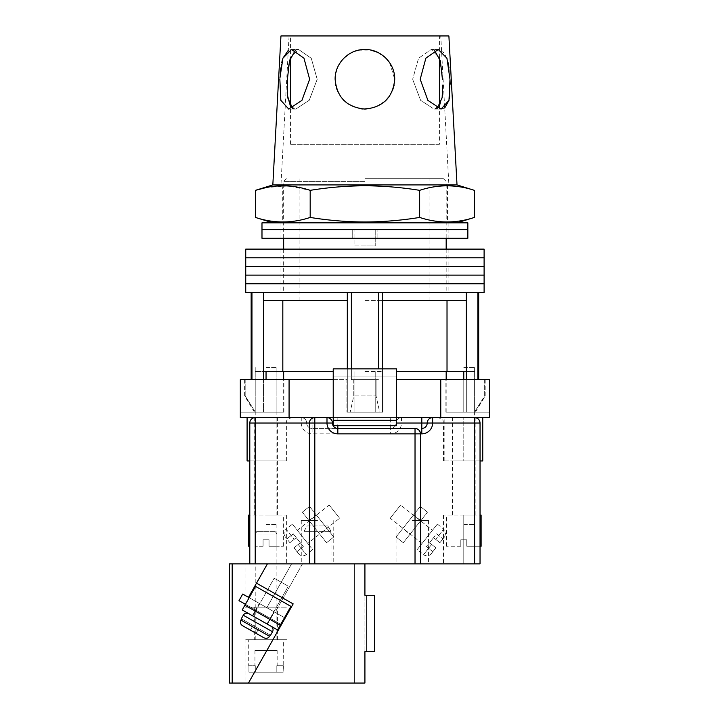 <?xml version="1.0" encoding="UTF-8"?>
<svg xmlns="http://www.w3.org/2000/svg" width="719" height="719" viewBox="0 0 719 719"><rect width="100%" height="100%" fill="white"/><g stroke="black" fill="none" stroke-linecap="round" stroke-linejoin="round"><path stroke-width="0.54" stroke-dasharray="3.6 2.7" d="M484.103 292.462L245.736 292.462M364.919 283.789L484.103 283.789L364.919 283.789M364.919 292.462L448.89 292.462L364.919 292.462M364.919 275.125L484.103 275.125L364.919 275.125M364.919 266.461L484.103 266.461L364.919 266.461M364.919 257.788L484.103 257.788L364.919 257.788M484.103 249.125L245.736 249.125M364.919 249.125L448.89 249.125L364.919 249.125M364.919 178.698L443.47 178.698L364.919 178.698M364.919 300.587L429.926 300.587L364.919 300.587M351.375 292.462L347.313 292.462L351.375 292.462L351.375 379.677L378.464 379.677L351.375 379.677L364.919 379.677L351.375 379.677L351.375 368.847M382.526 368.847L382.526 412.185L347.313 412.185L382.526 412.185L379.677 412.185L376.073 395.935L353.766 395.935L376.073 395.935L379.677 412.185L382.526 412.185L382.526 300.587L466.325 300.587L466.325 292.462L382.526 292.462L466.325 292.462M353.766 379.677L353.766 395.935L350.162 412.185L353.766 395.935L353.766 379.677M364.919 371.552L382.526 371.552L364.919 371.552M466.325 379.677L466.325 412.185L452.952 412.185L474.423 412.185L466.325 412.185L466.325 300.587L382.526 300.587L382.526 292.462L378.464 292.462L382.526 292.462M396.609 379.677L489.513 379.677L463.782 379.677L489.513 379.677L489.513 412.185L446.175 412.185L463.782 412.185L463.782 371.552L474.621 371.552L396.609 371.552M263.505 379.677L263.505 412.185L255.407 412.185L245.17 395.935L255.407 412.185L266.048 412.185L255.218 412.185L266.048 412.185L263.505 412.185L263.505 300.587L347.313 300.587L347.313 292.462L263.505 292.462L347.313 292.462M333.23 379.677L346.953 379.677L346.953 412.185L346.953 379.677L240.317 379.677L240.317 412.185L283.924 412.185L266.048 412.185L283.654 412.185L266.048 412.185L266.048 371.552L276.887 371.552L255.218 371.552L333.23 371.552M364.919 181.404L283.654 181.404L364.919 181.404M347.313 368.847L347.313 300.587L282.819 300.587L347.313 300.587L347.313 412.185L350.162 412.185L347.313 412.185L347.313 300.587M251.965 379.677L245.17 379.677L251.965 379.677L251.156 379.677L251.965 379.677L251.965 292.462L251.156 292.462L263.505 292.462L251.965 292.462M378.464 368.847L378.464 292.462M477.874 379.677L484.66 379.677L477.874 379.677L478.683 379.677L477.874 379.677L477.874 292.462M263.505 300.587L282.819 300.587L263.505 300.587L263.505 292.462M245.17 379.677L245.17 395.935L244.649 395.935L245.17 395.935L245.17 379.677L244.649 379.677L245.17 379.677M376.073 379.677L376.073 395.935L376.073 379.677M484.66 379.677L484.66 395.935L474.423 412.185L485.181 395.935L484.66 395.935L484.66 379.677L485.181 379.677L484.66 379.677M382.526 300.587L382.526 412.185L382.526 300.587L447.02 300.587L447.02 371.552M466.325 300.587L447.02 300.587M282.819 300.587L282.819 371.552M474.423 412.185L475.421 412.185L474.423 412.185M364.919 412.185L382.885 412.185L382.885 379.677L382.885 412.185L364.919 412.185M255.407 412.185L254.418 412.185L255.407 412.185M467.844 229.622L261.986 229.622L467.844 229.622M467.844 238.286L261.986 238.286M352.732 238.286L448.89 238.286L352.732 238.286L352.732 229.622L352.732 238.286M377.107 238.286L377.107 229.622L377.107 238.286M364.919 245.871L354.081 245.871L354.081 229.622L354.081 245.871L375.749 245.871L375.749 229.622L375.749 245.871L364.919 245.871M467.844 222.845L261.986 222.845M364.919 222.845L457.014 222.845L364.919 222.845M480.031 460.942L480.031 423.015L480.031 460.942L443.47 460.942L480.031 460.942L463.782 460.942L463.782 417.604L452.404 417.604L482.746 417.604L401.481 417.604A5.419 5.419 0 0 0 396.07 423.015A5.419 5.419 0 0 1 390.651 428.434L312.1 428.434L390.651 428.434L390.651 433.854A10.839 10.839 0 0 0 401.481 423.015L474.621 423.015L474.621 563.867L480.031 563.867L480.031 423.015L443.47 423.015L480.031 423.015L474.621 423.015L474.621 417.604L463.782 417.604L463.782 460.942L452.404 460.942L482.746 460.942M247.093 460.942L285.012 460.942L254.679 460.942L266.048 460.942L266.048 417.604L254.679 417.604L285.012 417.604L247.093 417.604L291.779 417.604L255.218 417.604L266.048 417.604L266.048 423.015L286.369 423.015L249.799 423.015L249.799 563.867L474.621 563.867M463.782 379.677L463.782 412.185L463.782 379.677L445.906 379.677L463.782 379.677L463.782 412.185L445.906 412.185L489.513 412.185L489.513 417.604L440.756 417.604L474.621 417.604C477.883 417.946 479.69 419.752 480.031 423.015A5.419 5.419 0 0 0 474.621 417.604A5.419 5.419 0 0 1 480.031 423.015M266.048 379.677L266.048 412.185L266.048 379.677L240.317 379.677L283.924 379.677L266.048 379.677L266.048 412.185L240.317 412.185L240.317 417.604L312.1 417.604L312.1 423.015L396.07 423.015A5.419 5.419 0 0 1 390.651 428.434A5.419 5.419 0 0 0 396.07 423.015A5.419 5.419 0 0 1 390.651 428.434L390.651 417.604L401.481 417.604A5.419 5.419 0 0 0 396.07 423.015L401.481 423.015L401.481 417.604A5.419 5.419 0 0 0 396.07 423.015A5.419 5.419 0 0 1 401.481 417.604M289.074 379.677L289.074 417.604L440.756 417.604L440.756 379.677M440.756 417.604L432.631 417.604A5.419 5.419 0 0 0 427.221 423.015A5.419 5.419 0 0 1 421.801 428.434A5.419 5.419 0 0 0 427.221 423.015A5.419 5.419 0 0 1 432.631 417.604L289.074 417.604M396.609 420.309L396.609 368.847L333.23 368.847L396.609 368.847L396.609 417.604L333.23 417.604L396.609 417.604L333.23 417.604L333.23 376.972L396.609 376.972L333.23 376.972L333.23 368.847L333.23 425.729L396.609 425.729L333.23 425.729L333.23 417.604L333.23 425.729L396.609 425.729L396.609 420.309L333.23 420.309M396.609 417.604L396.609 376.972L333.23 376.972L333.23 368.847L396.609 368.847L396.609 376.972L333.23 376.972L333.23 417.604M249.799 460.942L277.426 460.942L249.799 460.942L249.799 423.015C250.14 419.752 251.947 417.946 255.218 417.604C251.947 417.946 250.14 419.752 249.799 423.015A5.419 5.419 0 0 1 255.218 417.604A5.419 5.419 0 0 0 249.799 423.015L266.048 423.015L266.048 460.942L286.369 460.942L249.799 460.942L249.799 423.015L301.261 423.015A10.839 10.839 0 0 0 312.1 433.854L390.651 433.854M480.031 546.26L466.766 546.26L466.766 539.762L460.807 539.762L460.807 546.26L460.807 539.762L466.766 539.762L460.807 539.762L466.766 539.762L466.766 546.26L481.119 546.26M460.807 546.26L446.445 546.26L460.807 546.26L460.807 539.762L460.807 546.26M463.782 524.591L474.621 524.591L463.782 524.591M463.782 367.49L474.621 367.49L463.782 367.49M480.031 515.11L480.031 563.867L480.031 515.11L443.47 515.11L481.119 515.11M466.766 546.26L474.621 546.26L466.766 546.26L466.766 539.762L466.766 546.26M263.073 539.762L266.048 539.762L263.073 539.762L263.073 546.26L255.218 546.26L263.073 546.26L263.073 539.762L263.073 546.26L263.073 539.762L269.032 539.762L263.073 539.762M266.048 524.591L276.887 524.591L266.048 524.591M266.048 367.49L276.887 367.49L266.048 367.49M249.799 515.11L249.799 563.867L249.799 515.11L286.369 515.11L248.72 515.11M269.032 546.26L269.032 539.762L269.032 546.26L283.385 546.26L269.032 546.26L276.887 546.26L269.032 546.26L269.032 539.762L266.048 539.762L269.032 539.762L269.032 546.26M249.799 546.26L248.72 546.26M410.01 534.244L420.768 520.646L410.01 534.244L402.793 528.528L413.542 514.93L402.793 528.528M420.768 520.646L413.542 514.93M403.287 542.737L396.07 537.03L420.264 506.437L427.49 512.153L403.287 542.737L396.07 537.03L420.264 506.437L427.49 512.153L403.287 542.737M431.184 553.756L435.894 547.806L431.643 544.445L435.894 547.806L431.184 553.756A5.419 5.419 0 0 1 423.581 554.646L431.643 544.445L423.581 554.646L417.2 549.604L437.368 524.106L417.2 549.604M432.496 530.271L422.08 543.438L432.496 530.271L400.627 505.062L390.21 518.237L400.627 505.062M422.08 543.438L390.21 518.237M429.522 542.764L431.643 544.445L429.522 542.764L433.548 537.668L429.522 542.764L435.894 547.806L432.865 551.635L435.894 547.806L429.522 542.764L426.493 546.593L432.865 551.635L426.493 546.593L429.522 542.764M433.548 537.668L439.92 542.71L444.63 536.76L439.92 542.71L442.949 538.882L439.92 542.71L435.678 539.349L443.74 529.148L435.678 539.349L433.548 537.668L439.92 542.71L433.548 537.668L436.577 533.84L442.949 538.882L436.577 533.84L433.548 537.668M437.368 524.106L443.74 529.148C444.351 531.035 447.209 529.229 444.63 536.76M319.82 534.244L309.071 520.646L319.82 534.244L327.046 528.528L316.288 514.93L327.046 528.528M309.071 520.646L316.288 514.93M326.543 542.737L333.769 537.03L309.574 506.437L302.348 512.153L326.543 542.737L333.769 537.03L309.574 506.437L302.348 512.153L326.543 542.737M298.646 553.756L293.945 547.806L296.965 551.635L303.337 546.593L296.282 537.668L303.337 546.593L296.965 551.635L293.945 547.806L298.646 553.756A5.419 5.419 0 0 0 306.258 554.646L298.196 544.445L293.945 547.806L298.196 544.445L306.258 554.646L312.63 549.604L292.471 524.106L286.09 529.148L294.161 539.349L289.91 542.71L285.209 536.76L289.91 542.71L294.161 539.349L286.09 529.148C283.708 531.44 283.412 533.983 285.209 536.76M307.759 543.438L297.342 530.271L307.759 543.438L339.629 518.237L329.203 505.062L339.629 518.237M297.342 530.271L329.203 505.062M300.317 542.764L293.945 547.806L300.317 542.764M296.282 537.668L289.91 542.71L296.282 537.668L293.262 533.84L286.89 538.882L293.262 533.84L296.282 537.668M292.471 524.106L312.63 549.604M412.32 563.867L428.569 563.867L412.32 563.867M412.32 520.529L428.569 520.529L412.32 520.529M317.519 563.867L301.261 563.867L317.519 563.867M317.519 520.529L301.261 520.529L317.519 520.529M390.651 417.604L312.1 417.604M314.805 417.604C311.543 417.946 309.736 419.752 309.386 423.015L309.386 563.867L267.405 563.867L302.474 563.867L275.089 612.345L248.504 597.327L285.164 618.043L242.716 594.065L285.164 618.043L248.504 597.327L267.405 563.867L229.487 563.867M420.444 433.854L420.444 563.867M463.782 563.867L443.47 563.867L463.782 563.867L463.782 515.11L475.16 515.11L463.782 515.11L463.782 563.867M266.048 563.867L286.369 563.867L266.048 563.867L266.048 515.11L277.426 515.11L266.048 515.11L266.048 563.867M415.025 428.434L337.831 428.434A5.419 5.419 0 0 1 332.412 423.015A5.419 5.419 0 0 0 337.831 428.434M301.261 417.604A5.419 5.419 0 0 1 306.68 423.015A5.419 5.419 0 0 0 312.1 428.434A5.419 5.419 0 0 1 306.68 423.015A5.419 5.419 0 0 0 301.261 417.604A5.419 5.419 0 0 1 306.68 423.015L312.1 423.015L312.1 428.434A5.419 5.419 0 0 1 306.68 423.015L301.261 423.015L301.261 417.604M326.992 417.604A5.419 5.419 0 0 1 332.412 423.015A5.419 5.419 0 0 0 326.992 417.604M463.782 460.942L475.16 460.942L463.782 460.942M439.408 144.294L290.431 144.294L439.408 144.294L439.408 106.214M439.408 57.475L439.408 35.95L290.431 35.95L439.408 35.95M290.431 144.294L290.431 106.214L295.779 109.081L292.561 108.236M295.302 50.339L298.592 49.494L311.255 58.221L317.196 79.288L309.206 100.336L295.779 109.081L309.233 100.3L317.196 79.288L311.255 58.212L298.592 49.494L290.431 57.475L290.431 35.95M288.292 50.312L291.555 49.494L303.975 58.221L309.646 79.288L301.935 100.336L288.741 109.081L280.841 100.318L279.844 79.288M335.126 79.288C336.843 97.38 346.765 107.311 364.91 109.081C383.092 107.293 393.023 97.362 394.713 79.288C392.996 97.38 383.065 107.311 364.919 109.081C346.756 107.293 336.825 97.362 335.126 79.288C334.775 63.29 348.94 49.126 364.91 49.494C380.926 49.144 395.055 63.29 394.713 79.288C395.037 63.254 380.926 49.153 364.91 49.494C348.886 49.162 334.793 63.263 335.126 79.288M437.278 108.236L434.051 109.081L420.597 100.3L412.643 79.288L420.624 100.336L434.051 109.081L439.866 105.504L442.365 95.843M442.643 90.846L442.652 85.121M448.971 67.856L450.031 80.204M450.157 84.204L449.735 95.897M449.339 98.611L448.962 100.444M444.693 108.012L441.089 109.081L427.886 100.318L420.193 79.288L425.873 58.212L438.275 49.494L444.459 53.026L448.099 62.706M394.497 82.892L394.12 85.21M392.43 90.729L389.671 95.87M385.303 101.011L374.815 107.392L362.43 108.982M359.311 108.551L348.239 103.985M343.808 100.318L338.424 92.913M336.555 88.428L335.773 85.498M255.452 217.435C273.696 223.465 291.941 223.465 310.186 217.435C328.439 220.391 346.684 221.919 364.919 222C383.209 221.91 401.463 220.382 419.653 217.435C437.898 223.465 456.143 223.465 474.387 217.435M474.387 190.346C456.143 184.316 437.898 184.316 419.653 190.346C401.463 187.389 383.209 185.862 364.919 185.772C346.684 185.862 328.439 187.38 310.186 190.346L288.292 185.969L266.398 187.497M272.825 184.927L457.014 184.927M288.337 67.847L287.402 79.288M442.437 79.288L439.642 58.212L431.238 49.494L418.575 58.221L412.643 79.288L418.584 58.212L431.238 49.494L434.528 50.339M440.756 35.95L289.074 35.95L440.756 35.95L448.89 184.927L280.949 184.927L448.89 184.927M289.074 35.95L280.949 184.927M280.949 35.95L448.89 35.95M279.907 78.164L280.275 73.176M280.868 67.847L281.785 62.436M282.432 59.785L282.9 58.221M335.431 75.028L335.773 73.086M336.474 70.408L339.161 64.306M341.201 61.259L344.338 57.745M348.67 54.311L353.712 51.678M358.404 50.213L370.698 50.06M377.511 52.289L385.986 58.221M389.653 62.67L394.713 79.288M364.919 184.927L447.533 184.927L364.919 184.927M419.653 190.346L419.653 217.435M310.186 190.346L310.186 217.435M255.56 610.027L259.289 603.421L274.379 611.95L259.289 603.421L274.379 611.95L259.289 603.421L255.56 610.027L270.65 618.556L274.379 611.95L270.65 618.556L255.56 610.027L252.36 615.689L267.45 624.209L252.36 615.689L267.45 624.209L252.36 615.689L255.56 610.027L270.65 618.556L267.45 624.209L270.65 618.556L255.56 610.027M229.487 683.05L248.441 683.05L293.163 603.888L256.494 583.181L267.405 563.867L248.504 597.327L267.405 563.867L248.504 597.327L256.494 583.181L293.163 603.888L256.494 583.181L293.163 603.888L256.494 583.181L267.405 563.867L364.919 563.867L354.629 563.867L354.629 683.05L354.629 563.867L354.629 683.05L364.919 683.05L364.919 651.63L366.546 651.63L366.546 595.287L374.671 595.287L364.919 595.287L364.919 563.867L354.629 563.867L354.629 683.05L364.919 683.05L364.919 595.287L374.671 595.287L374.671 651.63L366.546 651.63L366.546 595.287L364.919 595.287L364.919 563.867L364.919 683.05L248.441 683.05L293.163 603.888L281.435 624.649L238.987 600.662L281.435 624.649L285.164 618.043L248.504 597.327L285.164 618.043L281.435 624.649L285.164 618.043L242.716 594.065L238.987 600.662L281.435 624.649L293.163 603.888L256.494 583.181L248.504 597.327L275.089 612.345L302.474 563.867L249.799 563.867M284.526 617.675L249.151 597.696M280.796 624.281L245.413 604.302L280.796 624.281L245.413 604.302L280.796 624.281L245.413 604.302L255.542 586.371L290.916 606.36L280.796 624.281L290.916 606.36L255.542 586.371L245.413 604.302L255.542 586.371L290.916 606.36L280.796 624.281L290.916 606.36L255.542 586.371L290.916 606.36L255.542 586.371L245.413 604.302M280.257 625.224L290.916 606.36L280.257 625.224L290.916 606.36L255.542 586.371L242.222 609.955L277.597 629.943L280.257 625.224L277.597 629.943L280.257 625.224L244.882 605.245L255.542 586.371L242.222 609.955L244.882 605.245L280.257 625.224L244.882 605.245M274.146 578.22L288.301 586.21L266.983 623.948L252.836 615.949L266.983 623.948L252.836 615.949L266.983 623.948L288.301 586.21L274.146 578.22L252.836 615.949L274.146 578.22L288.301 586.21L274.146 578.22M270.254 635.129L258.741 628.622L270.533 635.281L269.589 636.306L270.254 635.129L241.566 618.924L240.901 620.102L269.589 636.306C268.124 638.346 266.255 638.84 263.963 637.798L242.528 625.692C240.452 624.272 239.912 622.402 240.901 620.102L241.566 618.924L240.901 620.102C239.912 622.402 240.452 624.272 242.528 625.692L263.963 637.798L242.528 625.692C240.452 624.272 239.912 622.402 240.901 620.102L269.589 636.306L270.254 635.129L241.287 618.762L243.283 615.23L272.528 631.749A4.062 4.062 0 0 0 270.991 626.213L248.819 613.684A4.062 4.062 0 0 0 243.283 615.23M263.963 637.798C266.255 638.84 268.124 638.346 269.589 636.306C268.124 638.346 266.255 638.84 263.963 637.798L250.419 630.141L253.079 625.431L250.419 630.141L253.079 625.431L258.741 628.622L256.072 633.34L258.741 628.622L256.072 633.34L258.741 628.622L253.079 625.431L250.419 630.141L242.528 625.692M242.222 609.955L277.597 629.943L242.222 609.955M270.991 626.213L248.819 613.684L270.991 626.213M270.533 635.281L272.528 631.749M253.079 625.431L250.419 630.141L253.079 625.431M258.741 628.622L256.072 633.34L258.741 628.622M238.987 600.662L242.716 594.065L238.987 600.662M275.26 531.368L256.845 531.368L275.26 531.368L276.887 534.073L255.218 534.073L255.218 639.712L276.887 639.712L255.218 639.712M256.845 531.368L255.218 534.073L276.887 534.073L276.887 639.712M277.157 650.542L254.948 650.542L277.157 650.542L277.157 665.713M283.385 665.713L283.169 672.211L276.824 672.211L276.824 665.713L276.824 672.211L255.281 672.211L283.169 672.211L248.927 672.211L283.169 672.211L283.385 639.712L248.72 639.712L283.385 639.712M248.72 665.713L255.281 665.713L255.281 672.211L248.927 672.211L248.927 665.713L248.927 672.211L255.281 672.211L255.281 665.713L248.72 665.713L248.72 639.712M254.948 650.542L254.948 665.713M283.169 665.713L276.824 665.713L283.169 665.713M254.679 639.712L277.426 639.712L254.679 639.712L254.679 607.204L277.426 607.204L254.679 607.204M277.426 639.712L277.426 607.204M287.043 639.712L245.062 639.712L287.043 639.712L287.043 683.05L245.062 683.05L287.043 683.05M245.062 639.712L245.062 683.05M245.062 607.204L287.043 607.204L245.062 607.204L245.062 563.867L287.043 563.867L245.062 563.867M287.043 607.204L287.043 563.867M309.386 563.867L364.919 563.867M331.055 563.867L303.975 563.867L331.055 563.867L331.055 531.368L331.055 563.867M267.405 563.867L248.504 597.327M256.494 583.181L293.163 603.888L285.164 618.043M303.975 531.368L303.975 563.867L303.975 531.368L331.055 531.368L303.975 531.368L307.229 525.949L327.801 525.949L307.229 525.949L303.975 531.368M327.801 525.949L331.055 531.368L327.801 525.949M374.671 651.63L364.919 651.63L374.671 651.63L374.671 595.287L374.671 651.63M366.546 651.63L366.546 595.287L366.546 651.63M255.218 563.867L255.218 417.604M337.831 417.604L337.831 425.729M396.609 423.015L333.23 423.015M312.1 428.434L312.1 433.854M269.589 636.306L240.901 620.102M291.59 563.867L266.839 607.69L291.59 563.867M232.192 683.05L232.192 563.867M280.949 249.125L280.949 292.462M448.89 249.125L448.89 292.462M299.913 300.587L299.913 178.698M354.081 371.552L354.081 412.185L354.081 371.552M452.952 371.552L452.952 412.185M255.218 371.552L255.218 412.185M443.47 178.698L446.175 181.404L446.175 238.286M446.175 249.125L446.175 292.462M286.369 178.698L283.654 181.404L283.654 238.286M283.654 249.125L283.654 292.462M446.175 412.185L446.175 379.677M283.654 412.185L283.654 379.677M276.887 371.552L276.887 412.185M375.749 371.552L375.749 412.185L375.749 371.552M474.621 371.552L474.621 412.185M485.181 379.677L485.181 395.935L475.421 412.185M244.649 379.677L244.649 395.935L254.418 412.185M429.926 300.587L429.926 178.698M280.949 222.845L280.949 238.286M448.89 222.845L448.89 238.286M452.404 515.11L452.404 417.604M254.679 515.11L254.679 417.604M285.012 460.942L285.012 417.604M283.924 412.185L283.924 379.677M445.906 412.185L445.906 379.677M277.426 515.11L277.426 417.604M444.827 460.942L444.827 417.604M475.16 515.11L475.16 417.604M452.952 524.591L452.952 546.26M474.621 367.49L474.621 515.11M446.445 546.26L446.445 515.11M452.952 367.49L452.952 515.11M474.621 524.591L474.621 546.26M255.218 524.591L255.218 546.26M276.887 367.49L276.887 515.11M283.385 546.26L283.385 515.11M255.218 367.49L255.218 515.11M276.887 524.591L276.887 546.26M396.07 520.529L396.07 563.867M301.261 520.529L301.261 563.867M443.47 460.942L443.47 423.015C442.428 421.415 445.456 420.175 438.051 417.604M286.369 460.942L286.369 423.015C287.402 421.415 284.373 420.175 291.779 417.604M443.47 515.11L443.47 563.867M286.369 515.11L286.369 563.867M333.769 520.529L333.769 563.867M428.569 520.529L428.569 563.867M288.741 109.081L295.779 109.081L288.741 109.081M441.089 109.081L434.051 109.081L441.089 109.081M282.306 184.927L282.306 222.845M447.533 184.927L447.533 222.845M438.275 49.494L431.238 49.494L438.275 49.494M291.555 49.494L298.592 49.494L291.555 49.494"/><path stroke-width="1.08" d="M364.919 283.789L484.103 283.789L484.103 292.462L245.736 292.462L245.736 283.789L484.103 283.789L484.103 275.125L364.919 275.125L484.103 275.125L484.103 266.461L364.919 266.461L484.103 266.461L484.103 257.788L364.919 257.788L484.103 257.788L484.103 249.125L245.736 249.125L245.736 257.788L364.919 257.788L245.736 257.788L245.736 266.461L364.919 266.461L245.736 266.461L245.736 275.125L364.919 275.125L245.736 275.125L245.736 283.789L364.919 283.789M351.375 368.847L351.375 292.462M251.965 379.677L251.965 292.462M477.874 379.677L477.874 292.462M378.464 368.847L378.464 292.462M463.782 379.677L463.782 371.552L396.609 371.552M333.23 371.552L266.048 371.552L266.048 379.677M466.325 379.677L466.325 300.587L382.526 300.587L382.526 292.462M466.325 300.587L466.325 292.462M382.526 368.847L382.526 300.587M347.313 368.847L347.313 300.587L263.505 300.587L263.505 292.462M347.313 300.587L347.313 292.462M263.505 379.677L263.505 300.587M282.819 300.587L282.819 371.552M447.02 300.587L447.02 371.552M364.919 229.622L467.844 229.622L467.844 238.286L261.986 238.286L261.986 229.622L467.844 229.622L467.844 222.845L261.986 222.845L261.986 229.622L364.919 229.622M482.746 417.604L482.746 460.942L480.031 460.942M333.23 379.677L240.317 379.677L240.317 417.604L326.992 417.604A5.419 5.419 0 0 1 332.412 423.015A5.419 5.419 0 0 0 337.831 428.434L415.025 428.434C418.296 428.776 420.103 430.582 420.444 433.854L420.444 563.867L309.386 563.867L309.386 423.015A5.419 5.419 0 0 1 314.805 417.604L314.805 563.867M440.756 379.677L440.756 417.604L489.513 417.604L489.513 379.677L396.609 379.677M440.756 417.604L396.609 417.604M333.23 417.604L326.992 417.604A5.419 5.419 0 0 1 332.412 423.015A5.419 5.419 0 0 0 337.831 428.434L337.831 425.729M289.074 379.677L289.074 417.604M396.609 420.309L396.609 368.847L333.23 368.847L333.23 420.309L396.609 420.309L396.609 425.729L333.23 425.729L333.23 420.309M249.799 460.942L247.093 460.942L247.093 417.604M480.031 546.26L481.119 546.26L481.119 515.11L480.031 515.11M249.799 515.11L248.72 515.11L248.72 546.26L249.799 546.26M249.799 563.867L249.799 423.015A5.419 5.419 0 0 1 255.218 417.604L255.218 563.867L232.192 563.867L232.192 683.05L364.919 683.05L364.919 651.63L374.671 651.63L374.671 595.287L364.919 595.287L364.919 563.867M474.621 563.867L474.621 423.015L480.031 423.015C479.69 419.752 477.883 417.946 474.621 417.604A5.419 5.419 0 0 1 480.031 423.015L480.031 563.867L420.444 563.867M280.796 624.281L281.435 624.649L248.441 683.05L293.163 603.888L256.494 583.181L267.405 563.867L255.218 563.867M415.025 563.867L415.025 433.854L420.444 433.854A5.419 5.419 0 0 0 415.025 428.434A5.419 5.419 0 0 1 420.444 433.854L421.801 433.854A10.839 10.839 0 0 0 432.631 423.015L474.621 423.015L474.621 417.604M396.609 423.015L421.801 423.015L421.801 428.434A5.419 5.419 0 0 0 427.221 423.015A5.419 5.419 0 0 1 432.631 417.604L432.631 423.015L427.221 423.015A5.419 5.419 0 0 1 432.631 417.604M439.408 106.214L439.408 57.475M292.561 108.236L287.672 97.703L287.402 79.288L287.42 95.294L290.431 106.214L290.431 57.475L288.337 67.847M279.844 79.288L280.85 100.336L288.741 109.081L301.944 100.318L309.646 79.288L303.966 58.212L291.555 49.494L282.9 58.221L279.907 78.164M442.365 95.843L442.643 90.846M442.652 85.121L442.158 97.739L437.278 108.236M450.031 80.204L450.157 84.204M449.735 95.897L449.339 98.611M448.962 100.444L444.693 108.012M420.193 79.288L427.895 100.336L441.089 109.081L448.989 100.318L449.986 79.288L446.93 58.212L438.275 49.494L425.864 58.221L420.193 79.288M335.773 85.498L335.126 79.288C336.843 97.38 346.774 107.311 364.919 109.081C383.074 107.293 393.005 97.362 394.713 79.288L394.497 82.892M394.12 85.21L392.43 90.729M389.671 95.87L385.303 101.011M362.43 108.982L359.311 108.551M348.239 103.985L343.808 100.318M338.424 92.913L336.555 88.428M474.387 217.435C456.143 223.465 437.898 223.465 419.653 217.435C401.463 220.382 383.209 221.91 364.919 222C346.684 221.919 328.439 220.391 310.186 217.435C291.941 223.465 273.696 223.465 255.452 217.435L255.452 190.346C273.696 184.316 291.941 184.316 310.186 190.346C328.439 187.38 346.684 185.862 364.919 185.772C383.209 185.862 401.463 187.389 419.653 190.346C437.898 184.316 456.143 184.316 474.387 190.346L474.387 217.435L457.014 222.845M272.825 184.927L280.949 35.95L448.89 35.95L457.014 184.927L272.825 184.927L255.452 190.346L266.398 187.497M394.713 79.288C395.064 63.29 380.89 49.126 364.919 49.494C348.913 49.144 334.784 63.29 335.126 79.288L335.431 75.028M448.099 62.706L448.971 67.856M280.275 73.176L280.868 67.847M281.785 62.436L282.432 59.785M282.9 58.221L288.292 50.312M335.773 73.086L336.474 70.408M339.161 64.306L341.201 61.259M344.338 57.745L348.67 54.311M353.712 51.678L355.797 50.923M356.22 50.788L358.404 50.213M370.698 50.06L377.511 52.289M385.986 58.221L389.653 62.67M434.528 50.339L440.334 60.854L442.437 79.288M287.402 79.288L289.505 60.836L295.302 50.339M419.653 190.346L419.653 217.435M310.186 190.346L310.186 217.435M285.164 618.043L284.526 617.675M249.151 597.696L242.716 594.065L238.987 600.662L245.413 604.302M280.257 625.224L290.916 606.36L255.542 586.371L244.882 605.245L280.257 625.224L277.597 629.943L242.222 609.955L244.882 605.245M248.819 613.684L270.991 626.213A4.062 4.062 0 0 1 272.528 631.749L243.283 615.23A4.062 4.062 0 0 1 248.819 613.684M270.533 635.281L272.528 631.749M241.287 618.762L243.283 615.23M241.566 618.924L240.901 620.102L269.589 636.306L270.254 635.129M269.589 636.306C268.124 638.346 266.255 638.84 263.963 637.798L242.528 625.692C240.452 624.272 239.912 622.402 240.901 620.102M263.963 637.798L242.528 625.692M229.487 563.867L229.487 683.05L229.487 563.867L232.192 563.867M267.405 563.867L309.386 563.867M232.192 683.05L229.487 683.05M256.494 583.181L248.504 597.327M415.025 428.434L415.025 433.854L337.831 433.854A10.839 10.839 0 0 1 326.992 423.015L249.799 423.015M333.23 423.015L326.992 423.015L326.992 417.604M421.801 433.854L421.801 428.434A5.419 5.419 0 0 0 427.221 423.015L421.801 423.015L421.801 417.604M337.831 433.854L337.831 428.434M446.175 238.286L446.175 249.125M251.156 379.677L251.156 292.462M478.683 379.677L478.683 292.462M283.654 238.286L283.654 249.125M446.175 379.677L446.175 371.552M283.654 379.677L283.654 371.552M457.014 184.927L474.387 190.346M272.825 222.845L255.452 217.435"/></g></svg>
